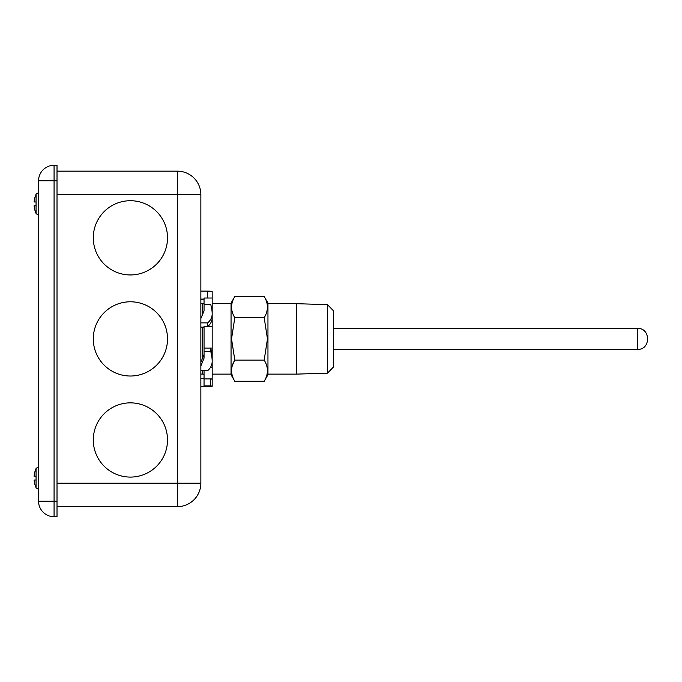 <?xml version="1.0" encoding="UTF-8"?>
<svg xmlns="http://www.w3.org/2000/svg" width="682" height="682" viewBox="0 0 682 682"><rect width="100%" height="100%" fill="white"/><g stroke="black" fill="none" stroke-linecap="round" stroke-linejoin="round"><path stroke-width="1.02" d="M130.398 376.021A37.118 37.118 0 0 1 93.289 338.903A37.118 37.118 0 0 1 130.398 301.785A37.118 37.118 0 0 1 167.516 338.903A37.118 37.118 0 0 1 130.398 376.021M130.398 274.948A37.118 37.118 0 0 1 93.289 237.839A37.118 37.118 0 0 1 130.398 200.721A37.118 37.118 0 0 1 167.516 237.839A37.118 37.118 0 0 1 130.398 274.948M130.398 477.085A37.118 37.118 0 0 1 93.289 439.967A37.118 37.118 0 0 1 130.398 402.857A37.118 37.118 0 0 1 167.516 439.967A37.118 37.118 0 0 1 130.398 477.085M204.046 354.41L200.858 362.355L200.858 327.138L204.046 327.138M204.046 304.343L210.67 304.343A46.529 39.386 180 0 1 212.179 313.609L212.179 308.051L211.599 308.051L212.179 308.051L212.179 298.025L204.046 298.025L204.046 310.873L200.858 318.485L200.858 194.643A23.486 23.486 0 0 0 177.371 171.156L57.015 171.156M57.015 506.649L177.371 506.649A23.486 23.486 0 0 0 200.858 483.163L200.858 370.684L207.652 370.684A14.62 12.932 0 0 0 212.179 361.639L212.179 367.436L210.44 367.445L212.179 367.436L212.179 386.327A14.62 0.554 0 0 1 207.652 386.711L200.858 386.711M57.015 483.163L200.858 483.163L200.858 194.643L57.015 194.643M200.858 213.014L200.858 282.8L200.858 213.014M167.516 171.156L177.371 171.156L177.371 506.649L130.398 506.649M93.289 506.649L58.268 506.649M93.289 171.156L58.268 171.156M38.559 193.441L38.559 214.301L37.595 214.6L36.069 213.619L36.069 194.114L37.595 193.134L38.559 193.441M38.559 467.699L37.595 467.4L36.069 468.381L36.069 487.886L37.595 488.866L38.559 488.559M57.015 180.798L57.015 516.717L54.074 516.717A15.515 15.515 0 0 1 38.559 501.202L38.559 180.798A15.515 15.515 0 0 1 54.074 165.283L57.015 165.283L57.015 180.798L38.559 180.798M36.069 480.017L34.1 480.017A23.41 23.41 0 0 0 36.069 487.707M36.069 468.56A23.41 23.41 0 0 0 34.1 476.249L36.069 476.249M36.069 205.751L34.1 205.751A23.41 23.41 0 0 0 36.069 213.44M36.069 194.293A23.41 23.41 0 0 0 34.1 201.983L36.069 201.983M200.858 386.515L204.046 386.174L204.046 370.684M200.858 366.098L204.046 358.144L204.046 326.567L207.652 326.567A14.62 12.378 0 0 0 212.179 317.923L212.179 326.567L207.652 326.567L207.652 322.876L200.858 322.876M212.179 298.025L212.179 291.478A14.62 0.554 180 0 0 207.652 291.095L200.858 291.095M204.046 299.637L200.858 299.296M204.046 299.1L200.858 299.1M212.179 313.609L212.179 314.223A14.62 12.378 180 0 1 207.652 322.876M204.046 348.076L212.179 348.076L212.179 326.567M204.046 351.324L210.67 351.324L210.67 348.076L212.179 348.076L212.179 361.639M210.67 351.324A46.529 41.15 0 0 1 212.179 361M204.046 378.928L212.179 378.928M204.046 385.884L210.67 385.884L210.67 378.928M210.67 385.884A46.529 1.765 0 0 1 212.179 386.302M204.046 378.169L200.858 378.51M212.179 314.223L212.179 317.923M207.652 291.095L207.652 298.025M212.179 357.752A46.529 41.15 180 0 0 210.67 348.076M212.179 379.337A46.529 1.765 180 0 0 210.695 378.928M327.505 304.658L333.379 310.711L333.379 367.095L327.505 373.148L296.303 374.128L296.303 303.678L327.505 304.658L327.505 373.148M200.858 374.068L202.699 374.128L202.699 370.684M202.699 357.76L202.699 327.138M264.19 381.272L267.958 374.759L267.958 303.047L264.19 296.534C268.495 303.575 268.495 310.634 264.19 317.718L267.472 338.903L264.19 360.087C268.495 367.129 268.495 374.196 264.19 381.272L234.813 381.272C230.507 374.196 230.507 367.129 234.813 360.087L264.19 360.087M234.813 381.272L231.053 374.759L231.053 303.047L234.813 296.534C230.507 303.575 230.507 310.634 234.813 317.718L231.53 338.903L234.813 360.087L232.417 365.322M202.699 314.087L202.699 303.678L200.858 303.737M264.19 317.718L234.813 317.718M264.19 296.534L234.813 296.534M637.414 349.389L637.414 328.417C650.926 327.735 650.926 350.071 637.414 349.389L333.379 349.389M38.559 501.202L54.074 501.202L54.074 165.283M57.015 501.202L54.074 501.202L54.074 516.717M333.379 328.417L637.414 328.417M267.958 374.128L296.303 374.128M231.053 374.128L212.179 374.128M204.046 374.128L202.699 374.128M267.958 303.678L296.303 303.678M231.053 303.678L212.179 303.678M204.046 303.678L202.699 303.678"/></g></svg>
